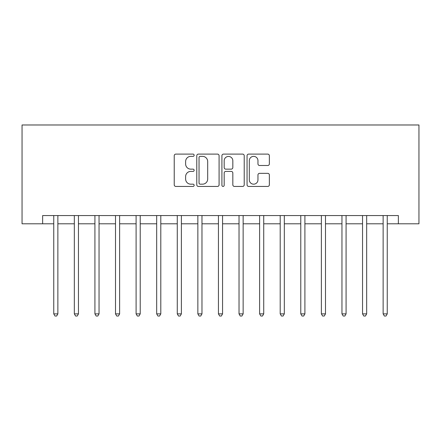 <?xml version="1.0" encoding="UTF-8"?>
<svg xmlns="http://www.w3.org/2000/svg" width="441" height="441" viewBox="0 0 441 441"><rect width="100%" height="100%" fill="white"/><g stroke="black" fill="none" stroke-linecap="round" stroke-linejoin="round"><path stroke-width="0.66" d="M194.15 155.238A1.13 1.13 0 0 0 193.02 154.102L175.843 154.102A1.615 1.615 0 0 0 174.228 155.723L174.228 184.818A1.615 1.615 0 0 0 175.843 186.433L193.02 186.433A1.13 1.13 0 0 0 194.15 185.303A1.13 1.13 0 0 0 193.02 184.173L190.799 184.173A5.171 5.171 0 0 1 185.622 179.002L185.622 176.576A5.171 5.171 0 0 1 190.799 171.4L193.02 171.4A1.13 1.13 0 0 0 194.15 170.27A1.13 1.13 0 0 0 193.02 169.14L190.799 169.14A5.171 5.171 0 0 1 185.622 163.964L185.622 161.538A5.171 5.171 0 0 1 190.799 156.368L193.02 156.368A1.13 1.13 0 0 0 194.15 155.238M267.742 165.502A1.615 1.615 0 0 0 269.357 163.887L269.357 155.723A1.615 1.615 0 0 0 267.742 154.102L248.669 154.102A1.615 1.615 0 0 0 247.054 155.723L247.054 184.818A1.615 1.615 0 0 0 248.669 186.433L267.742 186.433A1.615 1.615 0 0 0 269.357 184.818L269.357 174.956A1.615 1.615 0 0 0 267.742 173.341L259.578 173.341A1.615 1.615 0 0 0 257.963 174.956L257.963 179.845A4.322 4.322 0 0 1 253.641 184.173A4.322 4.322 0 0 1 249.314 179.845L249.314 160.689A4.322 4.322 0 0 1 253.641 156.368A4.322 4.322 0 0 1 257.963 160.689L257.963 163.887A1.615 1.615 0 0 0 259.578 165.502L267.742 165.502M42.634 223.796L42.634 215.561L398.366 215.561L398.366 223.796L418.95 223.796L418.95 124.979L22.05 124.979L22.05 223.796L53.752 223.796M219.083 155.723A1.615 1.615 0 0 0 217.468 154.102L198.395 154.102A1.615 1.615 0 0 0 196.78 155.723L196.78 184.818A1.615 1.615 0 0 0 198.395 186.433L217.468 186.433A1.615 1.615 0 0 0 219.083 184.818L219.083 155.723M223.532 154.102L242.605 154.102A1.615 1.615 0 0 1 244.22 155.723L244.22 184.818A1.615 1.615 0 0 1 242.605 186.433L234.441 186.433A1.615 1.615 0 0 1 232.826 184.818L232.826 173.015A1.615 1.615 0 0 0 231.211 171.4L225.792 171.4A1.615 1.615 0 0 0 224.177 173.015L224.177 185.303A1.13 1.13 0 0 1 223.047 186.433A1.13 1.13 0 0 1 221.917 185.303L221.917 155.723A1.615 1.615 0 0 1 223.532 154.102M57.87 223.796L74.336 223.796M78.454 223.796L94.925 223.796M99.043 223.796L115.509 223.796M119.627 223.796L136.098 223.796M140.216 223.796L156.682 223.796M160.8 223.796L177.271 223.796M181.389 223.796L197.855 223.796M201.972 223.796L218.444 223.796M222.556 223.796L239.028 223.796M243.145 223.796L259.611 223.796M263.729 223.796L280.2 223.796M284.318 223.796L300.784 223.796M304.902 223.796L321.373 223.796M325.491 223.796L341.957 223.796M346.075 223.796L362.546 223.796M366.664 223.796L383.13 223.796M387.248 223.796L398.366 223.796M200.17 156.368A1.13 1.13 0 0 0 199.04 157.498L199.04 183.043A1.13 1.13 0 0 0 200.17 184.173L202.518 184.173A5.171 5.171 0 0 0 207.689 179.002L207.689 161.538A5.171 5.171 0 0 0 202.518 156.368L200.17 156.368M232.826 160.772A4.322 4.322 0 0 0 228.504 156.45A4.322 4.322 0 0 0 224.177 160.772L224.177 167.519A1.615 1.615 0 0 0 225.792 169.14L231.211 169.14A1.615 1.615 0 0 0 232.826 167.519L232.826 160.772M58.074 215.561L57.992 215.77A1.648 1.648 0 0 0 57.87 216.382L57.87 313.876L53.752 313.876L53.752 216.382A1.648 1.648 0 0 0 53.631 215.77L53.548 215.561M57.87 313.876L56.635 316.021L54.987 316.021L53.752 313.876M78.658 215.561L78.575 215.77A1.648 1.648 0 0 0 78.454 216.382L78.454 313.876L74.336 313.876L74.336 216.382A1.648 1.648 0 0 0 74.22 215.77L74.138 215.561M78.454 313.876L77.219 316.021L75.576 316.021L74.336 313.876M99.247 215.561L99.159 215.77A1.648 1.648 0 0 0 99.043 216.382L99.043 313.876L94.925 313.876L94.925 216.382A1.648 1.648 0 0 0 94.804 215.77L94.721 215.561M99.043 313.876L97.808 316.021L96.16 316.021L94.925 313.876M119.831 215.561L119.748 215.77A1.648 1.648 0 0 0 119.627 216.382L119.627 313.876L115.509 313.876L115.509 216.382A1.648 1.648 0 0 0 115.393 215.77L115.31 215.561M119.627 313.876L118.392 316.021L116.744 316.021L115.509 313.876M140.42 215.561L140.332 215.77A1.648 1.648 0 0 0 140.216 216.382L140.216 313.876L136.098 313.876L136.098 216.382A1.648 1.648 0 0 0 135.977 215.77L135.894 215.561M140.216 313.876L138.981 316.021L137.333 316.021L136.098 313.876M161.004 215.561L160.921 215.77A1.648 1.648 0 0 0 160.8 216.382L160.8 313.876L156.682 313.876L156.682 216.382A1.648 1.648 0 0 0 156.566 215.77L156.478 215.561M160.8 313.876L159.565 316.021L157.917 316.021L156.682 313.876M181.587 215.561L181.505 215.77A1.648 1.648 0 0 0 181.389 216.382L181.389 313.876L177.271 313.876L177.271 216.382A1.648 1.648 0 0 0 177.15 215.77L177.067 215.561M181.389 313.876L180.149 316.021L178.506 316.021L177.271 313.876M202.176 215.561L202.094 215.77A1.648 1.648 0 0 0 201.972 216.382L201.972 313.876L197.855 313.876L197.855 216.382A1.648 1.648 0 0 0 197.739 215.77L197.651 215.561M201.972 313.876L200.738 316.021L199.089 316.021L197.855 313.876M222.76 215.561L222.677 215.77A1.648 1.648 0 0 0 222.556 216.382L222.556 313.876L218.444 313.876L218.444 216.382A1.648 1.648 0 0 0 218.323 215.77L218.24 215.561M222.556 313.876L221.321 316.021L219.679 316.021L218.444 313.876M243.349 215.561L243.261 215.77A1.648 1.648 0 0 0 243.145 216.382L243.145 313.876L239.028 313.876L239.028 216.382A1.648 1.648 0 0 0 238.906 215.77L238.824 215.561M243.145 313.876L241.911 316.021L240.262 316.021L239.028 313.876M263.933 215.561L263.85 215.77A1.648 1.648 0 0 0 263.729 216.382L263.729 313.876L259.611 313.876L259.611 216.382A1.648 1.648 0 0 0 259.495 215.77L259.413 215.561M263.729 313.876L262.494 316.021L260.851 316.021L259.611 313.876M284.522 215.561L284.434 215.77A1.648 1.648 0 0 0 284.318 216.382L284.318 313.876L280.2 313.876L280.2 216.382A1.648 1.648 0 0 0 280.079 215.77L279.996 215.561M284.318 313.876L283.083 316.021L281.435 316.021L280.2 313.876M305.106 215.561L305.023 215.77A1.648 1.648 0 0 0 304.902 216.382L304.902 313.876L300.784 313.876L300.784 216.382A1.648 1.648 0 0 0 300.668 215.77L300.58 215.561M304.902 313.876L303.667 316.021L302.019 316.021L300.784 313.876M325.69 215.561L325.607 215.77A1.648 1.648 0 0 0 325.491 216.382L325.491 313.876L321.373 313.876L321.373 216.382A1.648 1.648 0 0 0 321.252 215.77L321.169 215.561M325.491 313.876L324.256 316.021L322.608 316.021L321.373 313.876M346.279 215.561L346.196 215.77A1.648 1.648 0 0 0 346.075 216.382L346.075 313.876L341.957 313.876L341.957 216.382A1.648 1.648 0 0 0 341.841 215.77L341.753 215.561M346.075 313.876L344.84 316.021L343.192 316.021L341.957 313.876M366.862 215.561L366.78 215.77A1.648 1.648 0 0 0 366.664 216.382L366.664 313.876L362.546 313.876L362.546 216.382A1.648 1.648 0 0 0 362.425 215.77L362.342 215.561M366.664 313.876L365.424 316.021L363.781 316.021L362.546 313.876M387.452 215.561L387.369 215.77A1.648 1.648 0 0 0 387.248 216.382L387.248 313.876L383.13 313.876L383.13 216.382A1.648 1.648 0 0 0 383.008 215.77L382.926 215.561M387.248 313.876L386.013 316.021L384.365 316.021L383.13 313.876"/></g></svg>
